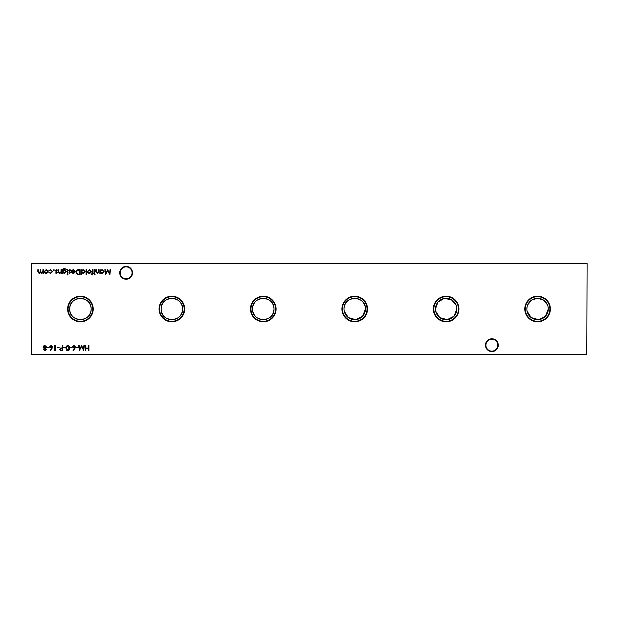 <?xml version="1.0" encoding="UTF-8"?>
<svg xmlns="http://www.w3.org/2000/svg" width="618" height="618" viewBox="0 0 618 618"><rect width="100%" height="100%" fill="white"/><g stroke="black" fill="none" stroke-linecap="round" stroke-linejoin="round"><path stroke-width="0.93" d="M485.462 345.192A6.396 6.396 0 0 1 491.858 338.788A6.396 6.396 0 0 1 498.262 345.192A6.396 6.396 0 0 1 491.858 351.588A6.396 6.396 0 0 1 485.462 345.192M497.807 345.192A5.941 5.941 0 0 0 491.858 339.251A5.941 5.941 0 0 0 485.918 345.192A5.941 5.941 0 0 0 491.858 351.132A5.941 5.941 0 0 0 497.807 345.192M119.737 272.808A6.396 6.396 0 0 1 126.142 266.412A6.396 6.396 0 0 1 132.538 272.808A6.396 6.396 0 0 1 126.142 279.212A6.396 6.396 0 0 1 119.737 272.808M132.082 272.808A5.941 5.941 0 0 0 126.142 266.868A5.941 5.941 0 0 0 120.193 272.808A5.941 5.941 0 0 0 126.142 278.749A5.941 5.941 0 0 0 132.082 272.808M550.375 309A12.793 12.793 0 0 0 537.575 296.207A12.793 12.793 0 0 0 524.782 309A12.793 12.793 0 0 0 537.575 321.793A12.793 12.793 0 0 0 550.375 309M549.889 309A12.314 12.314 0 0 0 537.575 296.686A12.314 12.314 0 0 0 525.261 309A12.314 12.314 0 0 0 537.575 321.314A12.314 12.314 0 0 0 549.889 309M527.077 311.148L531.179 317.59L538.649 319.661L545.485 316.223L548.29 309A10.715 10.715 0 0 0 537.575 298.285A10.715 10.715 0 0 0 526.86 309A10.715 10.715 0 0 0 537.575 319.715A10.715 10.715 0 0 0 548.29 309L548.073 306.852M547.44 304.821L543.554 300.109L537.583 298.285L531.596 300.109L527.718 304.813M527.084 306.837L526.86 309M458.942 309A12.793 12.793 0 0 0 446.142 296.207A12.793 12.793 0 0 0 433.349 309A12.793 12.793 0 0 0 446.142 321.793A12.793 12.793 0 0 0 458.942 309M458.456 309A12.314 12.314 0 0 0 446.142 296.686A12.314 12.314 0 0 0 433.836 309A12.314 12.314 0 0 0 446.142 321.314A12.314 12.314 0 0 0 458.456 309M435.651 311.148L439.746 317.59L447.216 319.661L454.06 316.223L456.856 309A10.715 10.715 0 0 0 446.142 298.285A10.715 10.715 0 0 0 435.435 309A10.715 10.715 0 0 0 446.142 319.715A10.715 10.715 0 0 0 456.856 309L456.64 306.852M456.007 304.821L451.24 299.575L444.002 298.502L437.899 302.163L435.435 309M367.509 309A12.793 12.793 0 0 0 354.717 296.207A12.793 12.793 0 0 0 341.916 309A12.793 12.793 0 0 0 354.717 321.793A12.793 12.793 0 0 0 367.509 309M367.03 309A12.314 12.314 0 0 0 354.717 296.686A12.314 12.314 0 0 0 342.403 309A12.314 12.314 0 0 0 354.717 321.314A12.314 12.314 0 0 0 367.03 309M344.218 311.148L348.313 317.59L355.783 319.661L362.627 316.223L365.431 309A10.715 10.715 0 0 0 354.717 298.285A10.715 10.715 0 0 0 344.002 309A10.715 10.715 0 0 0 354.717 319.715A10.715 10.715 0 0 0 365.431 309C366.072 295.165 343.353 295.157 344.002 309M276.084 309A12.793 12.793 0 0 0 263.283 296.207A12.793 12.793 0 0 0 250.491 309A12.793 12.793 0 0 0 263.283 321.793A12.793 12.793 0 0 0 276.084 309M275.597 309A12.314 12.314 0 0 0 263.283 296.686A12.314 12.314 0 0 0 250.97 309A12.314 12.314 0 0 0 263.283 321.314A12.314 12.314 0 0 0 275.597 309M273.998 309A10.715 10.715 0 0 0 263.283 298.285A10.715 10.715 0 0 0 252.569 309C251.912 322.82 274.639 322.843 273.998 309C274.639 295.165 251.928 295.157 252.569 309A10.715 10.715 0 0 0 263.283 319.715A10.715 10.715 0 0 0 273.998 309M184.651 309A12.793 12.793 0 0 0 171.858 296.207A12.793 12.793 0 0 0 159.058 309A12.793 12.793 0 0 0 171.858 321.793A12.793 12.793 0 0 0 184.651 309M184.164 309A12.314 12.314 0 0 0 171.858 296.686A12.314 12.314 0 0 0 159.544 309A12.314 12.314 0 0 0 171.858 321.314A12.314 12.314 0 0 0 184.164 309M182.565 309A10.715 10.715 0 0 0 171.858 298.285A10.715 10.715 0 0 0 161.143 309C160.479 322.82 183.214 322.843 182.565 309C183.214 295.165 160.495 295.157 161.143 309A10.715 10.715 0 0 0 171.858 319.715A10.715 10.715 0 0 0 182.565 309M93.218 309A12.793 12.793 0 0 0 80.425 296.207A12.793 12.793 0 0 0 67.625 309A12.793 12.793 0 0 0 80.425 321.793A12.793 12.793 0 0 0 93.218 309M92.739 309A12.314 12.314 0 0 0 80.425 296.686A12.314 12.314 0 0 0 68.111 309A12.314 12.314 0 0 0 80.425 321.314A12.314 12.314 0 0 0 92.739 309M91.14 309A10.715 10.715 0 0 0 80.425 298.285A10.715 10.715 0 0 0 69.71 309C69.046 322.82 91.781 322.843 91.14 309C91.781 295.165 69.069 295.157 69.71 309A10.715 10.715 0 0 0 80.425 319.715A10.715 10.715 0 0 0 91.14 309M50.606 273.465L48.907 272.592L50.637 273.009L52.229 271.549L50.637 270.074L48.907 270.475L50.645 269.618L52.684 271.511L50.606 273.465M56.369 273.465L55.419 272.932L56.369 273.009L56.725 272.167L55.35 270.692L56.439 269.618L57.505 270.12L55.805 270.676L57.304 272.492L56.369 273.465M62.974 272.747L62.518 273.395L62.65 269.309L64.396 268.251L66.296 269.425L64.442 268.706L62.974 270.398L64.457 269.687L66.358 271.557L64.442 273.465L62.974 272.747M67.988 274.57L67.563 274.964L67.138 274.57L67.563 274.176L67.988 274.57M73.341 270.074L71.564 270.645L73.279 269.618L75.149 271.534L74.724 272.77L73.272 273.465L71.773 272.731L71.371 271.441L74.693 271.441L73.341 270.074M81.73 274.894L81.275 274.894L81.275 269.687L81.73 270.329L83.245 269.618L85.176 271.549L83.229 273.465L81.73 272.677L81.73 274.894M90.722 272.847L89.309 273.465L87.903 272.847L87.393 271.534L89.309 269.618L91.232 271.534L90.722 272.847M94.878 269.687L94.878 273.395L94.423 273.395L94.423 269.687L94.878 269.687M78.107 347.262L78.107 347.787L76.153 347.787L76.153 347.262L78.107 347.262M71.858 347.262L71.858 347.787L69.904 347.787L69.904 347.262L71.858 347.262M65.601 347.262L65.601 347.787L63.646 347.787L63.646 347.262L65.601 347.262M59.089 347.262L59.089 347.787L57.134 347.787L57.134 347.262L59.089 347.262M52.012 348.467L50.498 350.785L50.143 350.506L51.487 348.452L49.455 346.999L51.039 345.439L52.576 346.992L52.012 348.467M43.399 349.464L44.117 348.405L43.136 347.053L43.523 346.003L44.867 345.439L46.589 347.007L45.585 348.405L46.327 349.479L44.836 350.785L43.399 349.464M100.61 273.395L100.155 273.395L100.155 269.687L100.61 270.329L102.124 269.618L104.063 271.549L102.117 273.465L100.61 272.708L100.61 273.395M95.079 274.57L94.654 274.964L94.23 274.57L94.654 274.176L95.079 274.57M88.915 345.57L88.915 350.653L88.459 350.653L88.459 348.567L85.856 348.567L85.856 350.653L85.4 350.653L85.4 345.57L85.856 345.57L85.856 348.05L88.459 348.05L88.459 345.57L88.915 345.57M587.1 263.592L31.201 263.592L31.201 354.408L586.799 354.408L587.1 263.592L586.799 354.717L31.201 354.717L31.201 263.283L586.799 263.283M43.368 269.687L43.368 273.395L42.912 272.754L41.638 273.465L40.456 272.569L39.088 273.465L37.837 271.696L37.837 269.687L38.293 269.687L38.293 271.696L39.173 273.009L40.379 271.132L40.379 269.687L40.834 269.687L40.834 271.572L41.715 273.009L42.912 271.248L42.912 269.687L43.368 269.687M99.112 269.687L99.112 273.395L98.656 272.731L97.25 273.465L95.86 271.58L95.86 269.687L96.315 269.687L96.369 272.275L97.327 273.009L98.586 272.02L98.656 269.687L99.112 269.687M110.05 269.687L110.514 269.687L109.842 274.763L107.679 270.599L105.523 274.763L104.844 269.687L105.299 269.687L105.786 273.341L107.725 269.687L109.564 273.349L110.05 269.687M48.93 347.262L48.93 347.787L46.976 347.787L46.976 347.262L48.93 347.262M55.968 350.128L54.732 350.653L54.732 345.57L55.187 345.57L55.187 350.128L55.968 350.128M62.804 345.57L62.804 350.653L60.649 350.576L59.676 349.286L60.688 348.004L62.348 347.919L62.348 345.57L62.804 345.57M67.81 345.439C69.092 345.779 69.656 346.667 69.51 348.112C69.664 349.549 69.092 350.445 67.81 350.785C66.52 350.452 65.933 349.556 66.056 348.112C65.933 346.659 66.52 345.771 67.81 345.439M74.932 348.467L73.418 350.785L73.063 350.506L74.407 348.452L72.376 346.999L73.959 345.439L75.504 346.992L74.932 348.467M83.901 345.57L84.357 345.57L83.685 350.653L81.522 346.482L79.367 350.653L78.695 345.57L79.15 345.57L79.637 349.224L81.576 345.57L83.415 349.232L83.901 345.57M92.314 274.964L91.758 274.392L92.221 274.5L92.6 273.395L91.819 273.395L91.819 272.94L92.6 272.94L92.6 269.687L93.055 269.687L93.055 272.94L93.581 273.395L93.055 273.395L92.314 274.964M86.543 269.687L86.543 274.894L86.087 274.894L86.087 269.687L86.543 269.687M78.525 269.687L80.101 269.687L80.101 274.763L77.459 274.585L75.929 272.159C76.029 270.529 76.895 269.703 78.525 269.687M69.656 273.465L68.706 272.932L69.656 273.009L70.012 272.167L68.637 270.692L69.726 269.618L70.784 270.12L69.092 270.676L70.591 272.492L69.656 273.465M67.795 269.687L67.795 273.395L67.339 273.395L67.339 269.687L67.795 269.687M61.476 269.687L61.476 273.395L61.02 272.731L59.606 273.465L58.216 271.58L58.216 269.687L58.671 269.687L58.725 272.275L59.683 273.009L60.95 272.02L61.02 269.687L61.476 269.687M54.376 270.043L53.951 270.468L53.527 270.043L53.951 269.618L54.376 270.043M47.617 272.847L46.203 273.465L44.79 272.847L44.28 271.534L46.203 269.618L48.127 271.534L47.617 272.847M100.61 271.534L102.109 273.009L103.608 271.549L102.109 270.074L100.61 271.534M43.855 349.479L44.867 350.259L45.871 349.471L44.844 348.629L43.855 349.479M43.592 347.046L44.836 348.112L46.134 346.992L44.867 345.964L43.592 347.046M49.911 346.968L51.055 347.98L52.121 346.968L51.016 345.964L49.911 346.968M61.421 350.128L62.348 350.128L62.348 348.436L60.131 349.286L61.421 350.128M67.795 350.259L69.054 348.112L67.795 345.964L66.705 346.837L66.512 348.112L67.795 350.259M72.831 346.968L73.975 347.98L75.048 346.968L73.936 345.964L72.831 346.968M87.849 271.526L89.316 273.009L90.776 271.526L89.316 270.074L87.849 271.526M81.73 271.534L83.221 273.009L84.72 271.549L83.229 270.074L81.73 271.534M79.645 274.245L79.645 270.205L77.605 270.336L76.385 272.159L77.729 274.098L79.645 274.245M74.647 271.897L71.827 271.897L73.248 273.009L74.647 271.897M62.974 271.565L64.403 273.009L65.902 271.534L64.434 270.143L62.974 271.565M44.735 271.526L46.203 273.009L47.671 271.526L46.203 270.074L44.735 271.526"/></g></svg>
